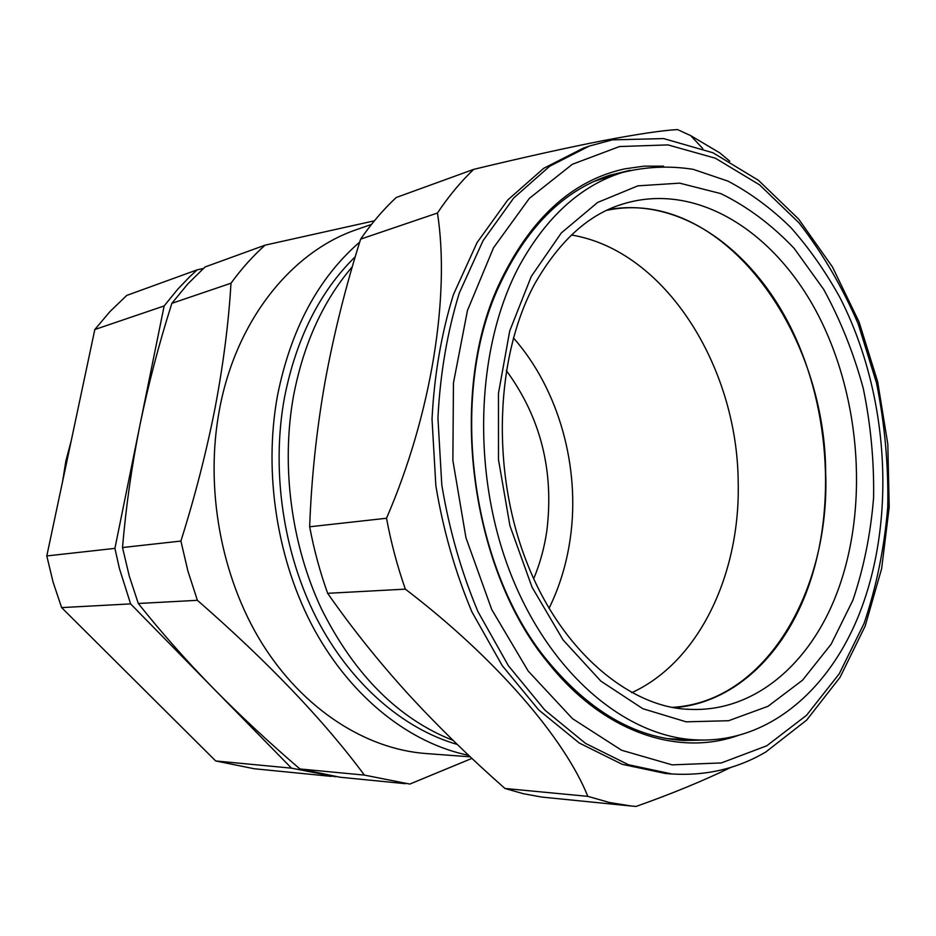 <?xml version="1.0" encoding="UTF-8"?>
<svg xmlns="http://www.w3.org/2000/svg" width="936" height="936" viewBox="0 0 936 936"><rect width="100%" height="100%" fill="white"/><g stroke="black" fill="none" stroke-linecap="round" stroke-linejoin="round"><path stroke-width="1.4" d="M672.551 707.347C766.046 701.895 830.068 590.101 825.681 472.516C825.142 328.782 720.147 186.767 607.101 210.284M631.695 692.71C699.426 661.74 740.493 573.358 738.188 482.063C737.404 366.397 665.028 250.45 571.428 234.994M355.282 256.71C319.714 291.623 296.092 338.68 284.415 397.882C271.136 470.551 283.152 552.837 316.485 618.158C350.076 683.338 402.808 728.805 457.283 744.448M352.345 266.701C323.166 300.713 303.568 343.758 293.541 395.823C280.847 465.882 291.26 544.916 321.645 609.289C354.826 675.242 398.654 718.953 453.141 740.423M468.69 755.34C410.377 743.476 352.24 698.42 314.625 630.139C277.267 561.74 263.203 473.265 277.512 395.483C290.874 329.168 318.275 278.027 359.728 242.061M470.258 756.826L426.032 753.55C365.683 749.069 303.112 709.359 261.846 643.114C220.802 576.787 204.551 487.258 219.632 408.704C236.422 319.398 292.266 251.234 357.025 229.46L371.487 224.418M374.4 220.802L265.063 245.162C252.72 256.242 241.371 268.924 230.993 283.222C228.665 322.546 223.365 364.092 215.093 407.839C206.411 451.994 195.004 496.396 180.894 541.066L187.937 571.159L197.391 600.315C268.222 662.173 323.891 720.439 364.396 775.102L409.792 784.075L471.943 758.394M549.022 608.353C559.623 586.778 566.689 563.507 570.246 538.551C580.531 467.45 558.839 389.236 513.408 337.873M861.284 608.739C831.776 687.843 769.532 743.324 696.618 739.896C625.973 737.182 549.584 673.721 510.307 572.797C471.019 472.013 475.909 346.156 519.819 264.923C546.811 216.473 580.835 185.702 621.925 172.61C645.606 166.655 669.369 165.567 693.213 169.346L727.986 181.128C750.38 192.968 771.346 208.447 790.861 227.577C809.359 248.449 825.774 271.896 840.107 297.894C887.796 391.295 896.641 514.203 861.284 608.739M673.861 738.972L667.04 738.562M608.786 209.488C680.636 196.911 753.07 249.678 792.09 330.197C831.039 411.079 836.667 515.139 805.37 594.886C780.577 657.938 731.987 703.205 674.388 707.674M738.551 735.322C678.308 756.908 603.544 732.771 548.145 662.805C470.504 569.72 447.572 395.519 498.467 285.503C529.448 219.293 571.615 180.391 624.944 168.819L644.237 166.14L663.612 166.175M630.162 170.282L609.628 175.289C562.864 190.733 525.833 228.056 498.549 287.258C448.133 396.326 470.843 568.795 547.771 661.085C589.458 711.22 634.877 737.685 684.04 740.493L705.182 740.013M360.629 239.136C345.548 286.907 333.649 334.714 324.909 382.567C316.497 430.443 311.407 478.518 309.664 526.781L386.51 518.251C431.414 414.496 450.274 295.846 437.475 213.01L360.629 239.136C371.463 223.411 383.315 209.547 396.209 197.508L473.698 169.357C523.692 157.318 566.865 147.736 603.205 140.622C637.732 134.082 662.489 130.397 677.5 129.566L690.686 135.626L719.737 152.861L729.752 161.191M615.116 174.739L603.603 177.407M677.676 740.013L689.493 739.604M71.218 440.797L65.894 460.886L62.548 481.677M506.271 370.469C540.657 417.409 554.182 470.855 546.835 530.841C544.389 547.677 540.002 563.624 533.695 578.717M203.358 268.492L197.239 269.814L189.669 276.787L177.606 289.364L164.139 305.955L114.917 548.379L119.445 568.597L130.607 603.895L291.529 768.163L335.65 776.751M291.529 768.163L215.689 760.956L61.624 607.604L53.106 582.18L46.8 555.937L94.817 329.53L110.085 311.442L126.746 295.425L197.239 269.814M331.391 776.377L254.171 768.737L215.689 760.956M164.139 305.955L94.817 329.53M114.917 548.379L46.8 555.937M130.607 603.895L61.624 607.604M309.664 526.781C313.969 549.666 319.972 571.849 327.659 593.319C351.842 628.021 378.659 661.565 408.108 693.962C437.966 726.43 470.246 757.938 504.96 788.475L587.82 796.36C564.817 738.89 496.454 658.652 405.346 589.142C397.332 566.268 391.061 542.646 386.51 518.251M504.96 788.475L523.341 793.705L541.687 797.062L631.449 806.036L609.675 802.55L587.82 796.36M731.203 767.263C703.31 780.799 671.603 793.857 636.07 806.434L631.449 806.036M327.659 593.319L405.346 589.142M437.475 213.01C448.508 196.466 460.57 181.923 473.698 169.357M665.554 773.499L622.218 764.314L579.302 743.044L538.668 709.886L502.258 665.672L471.955 611.968C455.235 572.177 443.196 530.08 435.848 485.679L432.022 419.024C434.281 374.962 441.406 333.497 453.41 294.618L477.126 242.494L507.792 199.941L543.746 168.293L583.222 148.192L589.235 146.086L549.725 166.222L513.747 197.964L483.046 240.669L459.307 293.003C447.303 332.034 440.177 373.686 437.931 417.947L441.792 484.895C449.175 529.495 461.249 571.791 478.015 611.77L508.388 665.707L544.869 710.108L585.562 743.418L628.536 764.759L671.919 773.978L665.554 773.499M593.693 181.561L600.187 179.396M405.417 783.689L339.955 777.219L299.953 768.971C269.392 742.81 240.552 715.958 213.408 688.416C186.463 660.828 161.437 632.514 138.306 603.486L129.238 575.956L122.511 547.537C125.951 506.762 131.754 465.964 139.932 425.143C148.309 384.52 158.956 343.921 171.861 303.334L187.738 284.006L205.078 266.959L265.063 245.162M364.396 775.102L299.953 768.971M230.993 283.222L171.861 303.334M180.894 541.066L122.511 547.537M197.391 600.315L138.306 603.486M620.123 204.937L623.762 203.744C697.554 181.514 775.757 232.397 818.509 315.666C861.295 399.286 868.865 509.769 836.597 593.915C809.874 663.835 754.463 712.109 690.347 709.359L686.497 709.137M852.871 600.257L831.18 644.132L802.573 680.168L767.965 706.317L728.594 720.72L686.17 721.832L642.775 708.681L600.865 681.115L563.086 639.955L532.022 587.153L509.945 525.775L498.49 459.681L498.467 393.272L509.734 330.899L531.262 276.448L561.296 232.959L597.636 202.445L637.884 185.843L679.676 183.152L720.86 193.623C747.408 206.587 771.861 224.862 794.231 248.461L823.668 289.353C840.458 320.065 853.667 353.106 863.284 388.463C870.726 424.558 874.154 460.898 873.604 497.484C870.714 533.625 863.811 567.883 852.871 600.257M766.783 745.781L806.539 715.303L839.253 673.78L864.01 623.575C876.494 586.673 884.403 547.712 887.761 506.692C888.51 465.204 884.766 423.973 876.517 383L858.253 324.055C842.178 286.673 822.416 252.919 798.946 222.803L759.587 184.86L715.373 158.219L667.976 144.904L619.468 146.554L572.352 164.28L529.39 198.327L493.506 247.794L467.45 310.518L453.457 382.941L452.872 460.453L465.952 537.755L491.728 609.523L528.185 671.042L572.528 718.696L621.574 750.239L672.153 764.864L721.363 762.934L766.783 745.781M689.107 709.301L690.347 709.359C632.736 708.575 562.559 654.299 526.816 562.407C490.897 471.264 495.261 356.347 534.842 283.666C559.74 240.341 589.376 213.701 623.762 203.744L622.58 204.118M696.618 739.896L672.551 738.913M547.771 661.085L548.145 662.805M498.549 287.258L498.467 285.503M671.919 773.978C705.99 776.038 737.252 768.737 765.707 752.064L806.668 720.1L840.06 677.301L865.192 626.032L881.653 568.573L889.2 507.218L887.819 444.202L877.664 381.724L859.061 321.949L832.49 267.017L798.654 219.094L758.452 180.309L712.986 152.779L663.647 138.575L612.331 139.873L589.235 146.086M702.772 148.567L690.686 135.626M621.925 172.61L598.935 179.782"/></g></svg>

